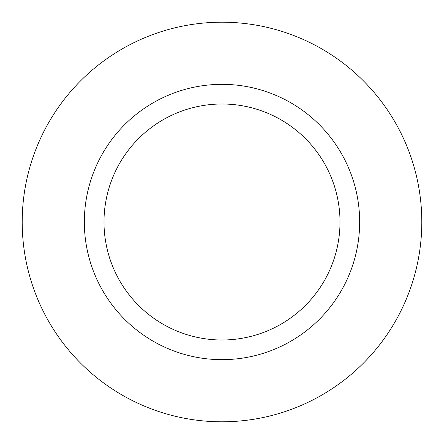 <?xml version="1.0" encoding="UTF-8"?>
<svg xmlns="http://www.w3.org/2000/svg" width="444" height="444" viewBox="0 0 444 444"><rect width="100%" height="100%" fill="white"/><g stroke="black" fill="none" stroke-linecap="round" stroke-linejoin="round"><path stroke-width="0.67" d="M22.2 222A199.8 199.8 0 0 0 222 421.8A199.8 199.8 0 0 0 421.8 222A199.8 199.8 0 0 0 222 22.2A199.8 199.8 0 0 0 22.2 222M84.343 222A137.657 137.657 0 0 0 222 359.657A137.657 137.657 0 0 0 359.657 222A137.657 137.657 0 0 0 222 84.343A137.657 137.657 0 0 0 84.343 222M339.993 222A117.993 117.993 0 0 0 222 104.007A117.993 117.993 0 0 0 104.007 222A117.993 117.993 0 0 0 222 339.993A117.993 117.993 0 0 0 339.993 222"/></g></svg>
